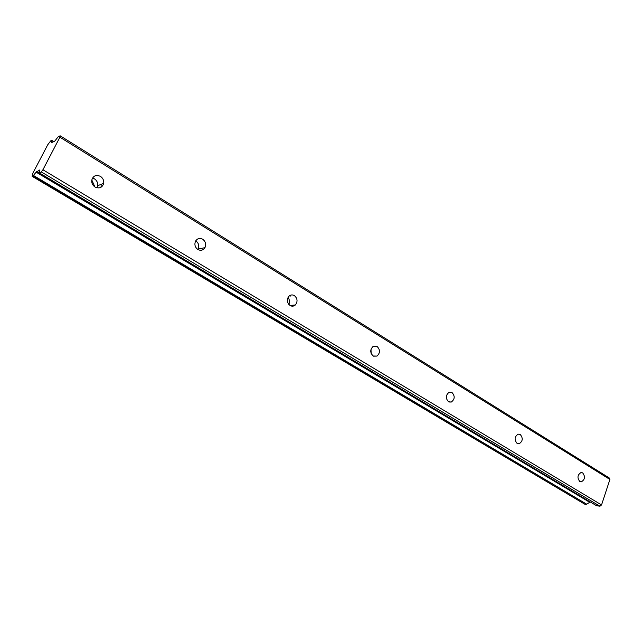 <?xml version="1.0" encoding="UTF-8"?>
<svg xmlns="http://www.w3.org/2000/svg" width="642" height="642" viewBox="0 0 642 642"><rect width="100%" height="100%" fill="white"/><g stroke="black" fill="none" stroke-linecap="round" stroke-linejoin="round"><path stroke-width="0.96" d="M579.782 481.484L581.339 481.837C584.99 479.582 585.432 476.597 582.671 472.873L581.058 472.52C577.447 474.815 577.022 477.8 579.782 481.484M96.878 187.801L97.664 185.715C97.985 182.826 96.91 180.538 94.438 178.829L92.504 178.043M95.064 187.047C99.406 188.892 102.287 187.649 103.707 183.331C104.02 180.41 102.937 178.091 100.441 176.365C96.003 174.472 93.098 175.772 91.742 180.258C91.517 183.122 92.625 185.386 95.064 187.047M197.848 249.481L198.057 249.128C199.429 245.806 198.675 243.037 195.794 240.822L195.754 240.798M197.897 249.513C200.818 250.942 203.177 250.316 204.967 247.643C206.347 244.281 205.592 241.472 202.687 239.225C199.678 237.749 197.287 238.423 195.505 241.248C194.237 244.594 195.04 247.347 197.897 249.513M288.804 304.404C289.903 301.965 289.646 299.678 288.025 297.535M290.088 305.512C291.99 306.547 293.755 306.354 295.384 304.95C297.88 301.539 297.543 298.426 294.373 295.601C292.415 294.534 290.601 294.75 288.948 296.259C286.565 299.686 286.942 302.767 290.088 305.512M371.132 353.381L371.004 349.296M373.203 355.997L377.006 356.077C380.265 352.94 380.281 349.73 377.063 346.447L373.138 346.415C369.977 349.593 369.993 352.787 373.203 355.997M448.525 401.756L451.27 402.061C454.881 399.268 455.13 396.09 452.008 392.535L449.167 392.238C445.628 395.079 445.412 398.249 448.525 401.756M517.091 443.405L519.137 443.766C522.837 441.279 523.206 438.189 520.261 434.498L518.15 434.136C514.499 436.672 514.146 439.762 517.091 443.405M586.387 504.379L584.702 504.155L32.14 176.301L33.151 175.82L586.684 504.179L33.432 175.459L36.129 172.16L589.741 502.317L36.129 172.16M586.684 504.179L589.533 502.373M91.782 179.969L94.92 186.958M101.195 184.318L101.067 186.742M290.08 295.416L290.553 296.05M32.14 176.301L32.63 173.613L47.709 144.819L50.67 140.903L51.713 140.341L51.224 142.588L52.026 142.701M59.907 137.187L609.9 479.454L601.546 504.941L42.926 169.761L59.907 137.187L60.131 135.783L609.218 477.921L609.9 479.454M596.522 505.687L599.941 506.217L601.546 504.941M590.287 501.988L589.741 502.317M36.289 172.008L39.708 169.994L39.306 172.867L41.289 171.92L42.926 169.761M60.131 135.783L58.085 136.89L54.61 141.32L51.713 142.508M599.941 506.217L41.289 171.92M596.659 505.776L39.306 172.867M39.266 172.754L36.883 171.334M51.697 140.558L53.711 141.802M589.958 502.14L36.514 171.711M53.904 141.697L51.761 140.365M581.339 481.837L580.272 481.717M103.707 183.331L97.664 185.715M204.967 247.643L198.057 249.128M295.384 304.95L290.056 305.496M377.006 356.077L373.483 356.158M451.27 402.061L448.967 401.98M519.137 443.766L517.588 443.646M596.587 505.744L39.266 172.875M584.637 504.131L32.108 176.309M53.928 141.681L51.745 140.333"/></g></svg>
